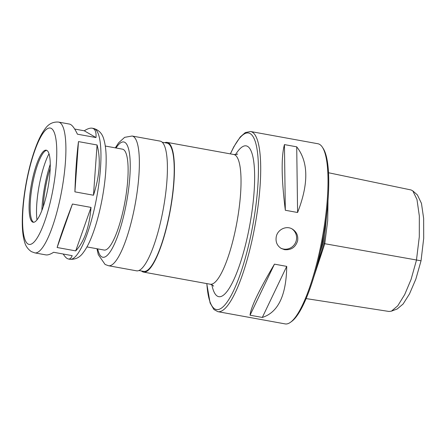 <?xml version="1.0" encoding="UTF-8"?>
<svg xmlns="http://www.w3.org/2000/svg" width="446" height="446" viewBox="0 0 446 446"><rect width="100%" height="100%" fill="white"/><g stroke="black" fill="none" stroke-linecap="round" stroke-linejoin="round"><path stroke-width="0.67" d="M91.023 207.407C89.384 227.165 84.283 241.66 75.709 250.886L57.133 247.508C60.126 237.266 65.228 222.771 72.442 204.028L91.023 207.407L75.709 250.886M72.442 204.028L57.133 247.508M34.799 252.882A66.465 15.354 -79.7 0 0 61.793 190.236A66.465 15.354 -79.7 0 0 58.577 122.093C53.018 121.652 48.519 123.916 45.074 128.877C42.058 132.875 39.237 138.221 36.617 144.922C32.413 155.682 28.962 168.214 26.264 182.509C23.365 198.264 22.044 212.407 22.3 224.929C22.451 231.597 23.192 237.2 24.53 241.726C25.494 245.813 27.775 249.108 31.371 251.622L34.799 252.882L45.743 254.872C47.739 255.224 50.365 254.354 53.615 252.274L72.196 255.653C71.187 258.139 69.91 259.254 68.372 258.992L67.246 258.557C65.997 257.827 64.653 256.316 63.215 254.019M97.066 144.978C100.913 159.172 99.72 175.925 93.476 195.231L74.9 191.852C75.564 171.532 76.757 154.779 78.485 141.599L97.066 144.978L93.476 195.231M74.683 129.05L84.277 130.801C87.533 128.721 90.159 127.851 92.155 128.197C95.087 128.794 96.375 131.921 96.007 137.569L77.426 134.19C74.471 127.935 71.834 124.568 69.52 124.083L58.577 122.093M78.485 141.599L74.9 191.852M84.277 130.801L96.007 137.569M86.953 246.922L104.124 250.044A51.268 11.841 -79.7 0 0 124.947 201.72A51.268 11.841 -79.7 0 0 122.466 149.159L105.295 146.037M96.977 248.745L98.287 254.633L105.1 264.472L108.512 265.732L136.56 270.828A65.919 15.225 -79.7 0 0 163.331 208.7A65.919 15.225 -79.7 0 0 160.142 141.12L132.1 136.019L124.635 137.346L118.653 142.77L115.319 147.86M138.918 270.516L143.701 271.385A65.188 15.058 -79.7 0 0 170.177 209.943A65.188 15.058 -79.7 0 0 167.021 143.116L162.238 142.246M141.471 270.978A65.919 15.225 -79.7 0 0 142.374 271.659A65.919 15.225 -79.7 0 0 143.567 272.105A65.919 15.225 -79.7 0 0 170.344 209.971A65.919 15.225 -79.7 0 0 167.155 142.397A65.919 15.225 -79.7 0 0 164.797 142.709M235.521 154.595A76.64 17.706 100.3 0 1 247.586 146.388A76.64 17.706 100.3 0 1 248.712 230.643A76.64 17.706 100.3 0 1 217.386 296.161A76.64 17.706 100.3 0 1 211.85 284.749M32.463 221.996A36.622 8.457 -79.7 0 0 33.127 222.247A36.622 8.457 -79.7 0 0 48.001 187.727A36.622 8.457 -79.7 0 0 46.228 150.185A36.622 8.457 -79.7 0 0 31.633 183.217A36.622 8.457 -79.7 0 0 32.463 221.996M46.741 150.352A36.622 8.457 -79.7 0 0 46.083 150.508A36.622 8.457 -79.7 0 0 32.407 184.895A36.622 8.457 -79.7 0 0 33.099 221.891A36.622 8.457 -79.7 0 0 33.517 222.192A36.622 8.457 -79.7 0 0 33.667 222.27M48.999 153.77A41.272 9.533 -79.7 0 0 36.985 219.867M50.264 164.284A44.862 10.364 -79.7 0 0 41.863 210.473M50.214 168.209A40.469 9.349 -79.7 0 0 43.201 206.777M250.613 131.514L317.926 143.751A91.553 21.152 100.3 0 1 322.397 147.225A91.553 21.152 100.3 0 1 320.93 245.027A91.553 21.152 100.3 0 1 290.575 322.229A91.553 21.152 100.3 0 1 285.167 323.907L217.86 311.665A91.553 21.152 -79.7 0 0 253.623 232.784A91.553 21.152 -79.7 0 0 250.613 131.514L245.345 132.557L240.299 136.922L233.843 146.723L230.342 153.881M297.621 240.784C295.598 247.268 291.255 250.234 284.581 249.671L281.214 248.439C277.117 245.763 275.455 241.916 276.236 236.898C277.418 229.623 286.26 225.219 292.381 229.093C296.607 231.848 298.352 235.744 297.621 240.784M286.728 266.379C286.287 295.397 278.148 312.417 262.315 317.44L250.044 315.205C250.775 307.439 258.909 290.418 274.457 264.149L286.728 266.379L262.315 317.44M284.442 144.599L296.713 146.829C308.509 161.831 308.805 183.719 297.593 212.497L285.323 210.261C281.426 178.74 281.136 156.853 284.442 144.599L285.323 210.261M280.668 248.104A11.167 10.832 120 0 0 296.378 240.071A11.167 10.832 120 0 0 291.829 228.798M296.713 146.829L297.593 212.497M274.457 264.149L250.044 315.205M322.397 147.225L323.194 148.457A90.454 20.895 100.3 0 1 321.75 245.083A90.454 20.895 100.3 0 1 291.756 321.36L290.575 322.229M320.39 251.533L322.921 243.377L323.79 234.178M313.728 277.228L324.766 243.772L327.693 220.631L327.994 200.795M306.118 298.591L389.023 311.464L391.426 311.157L397.76 305.811L404.717 294.538L411.084 279.408L416.447 260.241L419.307 236.731L419.335 216.009L416.971 199.468L412.795 190.882L411.095 189.974L328.524 172.747M391.426 311.157L397.152 309.006L403.1 304.033L409.5 293.892L415.839 279.146L421.035 260.81L423.7 238.315L423.639 218.384L421.464 203.387L417.395 194.913L412.795 190.882M68.372 258.992L69.855 259.26A66.465 15.354 -79.7 0 0 96.849 196.608A66.465 15.354 -79.7 0 0 93.632 128.47L92.155 128.197M97.674 248.868A58.593 13.536 -79.7 0 0 101.749 256.851A58.593 13.536 -79.7 0 0 128.515 189.868A58.593 13.536 -79.7 0 0 116.021 147.983M108.512 265.732A65.919 15.225 -79.7 0 0 135.289 203.599A65.919 15.225 -79.7 0 0 132.1 136.019M143.567 272.105L210.178 284.214A65.919 15.225 -79.7 0 0 210.183 284.219A65.919 15.225 -79.7 0 0 236.954 222.086A65.919 15.225 -79.7 0 0 233.765 154.506L167.155 142.397M28.026 244.007A59.145 13.664 -79.7 0 0 56.347 163.582A59.145 13.664 -79.7 0 0 34.654 151.055A59.145 13.664 -79.7 0 0 28.026 244.007M230.443 153.903A89.724 20.728 100.3 0 1 255.848 143.562A89.724 20.728 100.3 0 1 251.483 232.243A89.724 20.728 100.3 0 1 224.929 304.874A89.724 20.728 100.3 0 1 206.86 283.611M315.723 270.376L323.907 243.555L327.202 209.559M421.035 260.81L323.907 243.555M69.855 259.26C75.413 259.7 79.912 257.437 83.357 252.475C86.373 248.483 89.194 243.131 91.815 236.43C96.018 225.67 99.469 213.138 102.167 198.844C105.066 183.089 106.388 168.95 106.131 156.423C105.981 149.756 105.239 144.158 103.901 139.626C102.407 133.711 98.984 129.992 93.632 128.47M210.178 284.214L212.313 284.994L213.667 286.115M233.765 154.506C235.94 154.611 237.25 154.428 237.696 153.954M206.754 283.595L210.094 302.951L213.924 309.518L217.86 311.665"/></g></svg>
